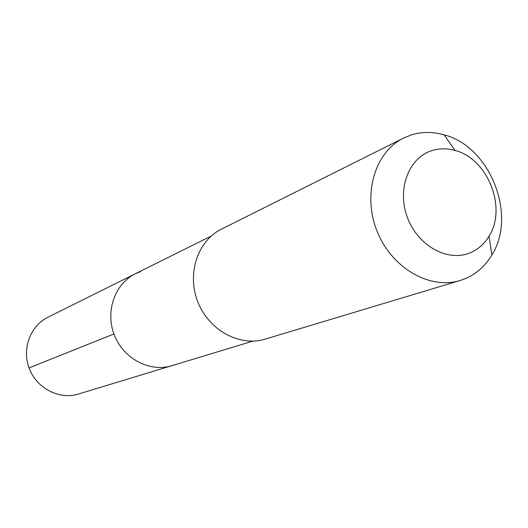 <?xml version="1.0" encoding="UTF-8"?>
<svg xmlns="http://www.w3.org/2000/svg" width="528" height="528" viewBox="0 0 528 528"><rect width="100%" height="100%" fill="white"/><g stroke="black" fill="none" stroke-linecap="round" stroke-linejoin="round"><path stroke-width="0.79" d="M174.61 364.756L171.838 365.699C149.945 372.544 123.658 358.875 114.431 335.28C104.966 311.784 114.721 283.8 135.346 273.768L140.395 271.656M47.903 317.229C30.116 325.895 21.556 349.437 29.443 369.013C37.132 388.674 59.506 399.934 78.395 394.04L171.838 365.699C149.945 372.544 123.658 358.875 114.431 335.28C104.966 311.784 114.721 283.8 135.346 273.768L47.903 317.229M403.63 138.032L221.437 229.139C197.617 240.768 186.582 273.979 197.921 302.135C208.982 330.409 239.791 347.008 265.102 339.141L460.172 280.487C429.713 290.017 391.439 267.868 377.018 231.046C362.261 194.357 374.92 151.991 403.63 138.032L410.83 135.076C421.621 131.657 432.736 131.578 444.187 134.851C490.043 146.513 517.249 215.054 491.878 254.991C485.093 266.356 475.86 274.395 464.185 279.101L460.172 280.487M469.359 253.136C446.998 262 417.536 245.348 407.359 217.338C396.845 189.446 408.527 158.116 431.422 150.764C439.032 148.282 446.906 148.183 455.044 150.473C487.707 158.591 507.263 207.867 489.06 236.174C484.209 244.226 477.642 249.883 469.359 253.136M29.027 367.917L113.929 333.967M211.174 236.075L135.346 273.768M252.879 341.128L171.838 365.699M455.044 150.473L444.187 134.851M489.06 236.174L491.878 254.991"/></g></svg>
